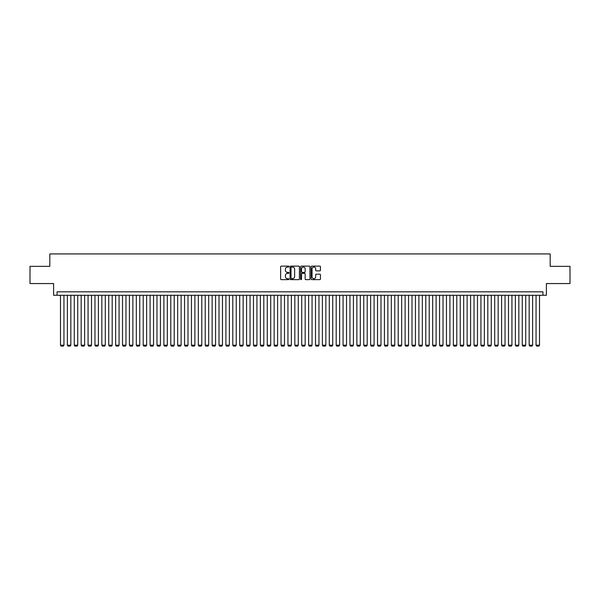 <?xml version="1.0" encoding="UTF-8"?>
<svg xmlns="http://www.w3.org/2000/svg" width="600" height="600" viewBox="0 0 600 600"><rect width="100%" height="100%" fill="white"/><g stroke="black" fill="none" stroke-linecap="round" stroke-linejoin="round"><path stroke-width="0.9" d="M288.975 266.587A0.473 0.473 0 0 0 288.502 266.115L281.31 266.115A0.675 0.675 0 0 0 280.635 266.79L280.635 278.97A0.675 0.675 0 0 0 281.31 279.645L288.502 279.645A0.473 0.473 0 0 0 288.975 279.173A0.473 0.473 0 0 0 288.502 278.7L287.572 278.7A2.167 2.167 0 0 1 285.405 276.532L285.405 275.52A2.167 2.167 0 0 1 287.572 273.353L288.502 273.353A0.473 0.473 0 0 0 288.975 272.88A0.473 0.473 0 0 0 288.502 272.407L287.572 272.407A2.167 2.167 0 0 1 285.405 270.24L285.405 269.228A2.167 2.167 0 0 1 287.572 267.06L288.502 267.06A0.473 0.473 0 0 0 288.975 266.587M319.77 270.885A0.675 0.675 0 0 0 320.445 270.21L320.445 266.79A0.675 0.675 0 0 0 319.77 266.115L311.79 266.115A0.675 0.675 0 0 0 311.115 266.79L311.115 278.97A0.675 0.675 0 0 0 311.79 279.645L319.77 279.645A0.675 0.675 0 0 0 320.445 278.97L320.445 274.845A0.675 0.675 0 0 0 319.77 274.163L316.358 274.163A0.675 0.675 0 0 0 315.675 274.845L315.675 276.885A1.808 1.808 0 0 1 313.868 278.7A1.808 1.808 0 0 1 312.06 276.885L312.06 268.868A1.808 1.808 0 0 1 313.868 267.06A1.808 1.808 0 0 1 315.675 268.868L315.675 270.21A0.675 0.675 0 0 0 316.358 270.885L319.77 270.885M542.947 295.282L546.398 295.282L546.398 283.56L570 283.56L570 266.332L550.185 266.332L550.185 253.928L49.815 253.928L49.815 266.332L30 266.332L30 283.56L53.602 283.56L53.602 295.282L542.947 295.282L542.947 291.832L57.052 291.832L57.052 295.282M299.407 266.79A0.675 0.675 0 0 0 298.733 266.115L290.745 266.115A0.675 0.675 0 0 0 290.07 266.79L290.07 278.97A0.675 0.675 0 0 0 290.745 279.645L298.733 279.645A0.675 0.675 0 0 0 299.407 278.97L299.407 266.79M301.267 266.115L309.255 266.115A0.675 0.675 0 0 1 309.93 266.79L309.93 278.97A0.675 0.675 0 0 1 309.255 279.645L305.835 279.645A0.675 0.675 0 0 1 305.16 278.97L305.16 274.028A0.675 0.675 0 0 0 304.485 273.353L302.212 273.353A0.675 0.675 0 0 0 301.538 274.028L301.538 279.173A0.473 0.473 0 0 1 301.065 279.645A0.473 0.473 0 0 1 300.593 279.173L300.593 266.79A0.675 0.675 0 0 1 301.267 266.115M291.495 267.06A0.473 0.473 0 0 0 291.022 267.532L291.022 278.228A0.473 0.473 0 0 0 291.495 278.7L292.478 278.7A2.167 2.167 0 0 0 294.638 276.532L294.638 269.228A2.167 2.167 0 0 0 292.478 267.06L291.495 267.06M305.16 268.905A1.808 1.808 0 0 0 303.345 267.097A1.808 1.808 0 0 0 301.538 268.905L301.538 271.733A0.675 0.675 0 0 0 302.212 272.407L304.485 272.407A0.675 0.675 0 0 0 305.16 271.733L305.16 268.905M63.945 295.282L63.945 345.18L60.495 345.18L60.495 295.282M63.945 345.18L63.427 346.072L61.012 346.072L60.495 345.18M70.838 295.282L70.838 345.18L67.387 345.18L67.387 295.282M70.838 345.18L70.32 346.072L67.905 346.072L67.387 345.18M77.73 295.282L77.73 345.18L74.28 345.18L74.28 295.282M77.73 345.18L77.213 346.072L74.797 346.072L74.28 345.18M84.623 295.282L84.623 345.18L81.172 345.18L81.172 295.282M84.623 345.18L84.105 346.072L81.69 346.072L81.172 345.18M91.515 295.282L91.515 345.18L88.065 345.18L88.065 295.282M91.515 345.18L90.998 346.072L88.582 346.072L88.065 345.18M98.407 295.282L98.407 345.18L94.957 345.18L94.957 295.282M98.407 345.18L97.89 346.072L95.475 346.072L94.957 345.18M105.3 295.282L105.3 345.18L101.85 345.18L101.85 295.282M105.3 345.18L104.782 346.072L102.368 346.072L101.85 345.18M112.192 295.282L112.192 345.18L108.743 345.18L108.743 295.282M112.192 345.18L111.675 346.072L109.26 346.072L108.743 345.18M119.078 295.282L119.078 345.18L115.635 345.18L115.635 295.282M119.078 345.18L118.567 346.072L116.153 346.072L115.635 345.18M125.97 295.282L125.97 345.18L122.528 345.18L122.528 295.282M125.97 345.18L125.46 346.072L123.045 346.072L122.528 345.18M132.863 295.282L132.863 345.18L129.42 345.18L129.42 295.282M132.863 345.18L132.345 346.072L129.938 346.072L129.42 345.18M139.755 295.282L139.755 345.18L136.312 345.18L136.312 295.282M139.755 345.18L139.238 346.072L136.83 346.072L136.312 345.18M146.648 295.282L146.648 345.18L143.205 345.18L143.205 295.282M146.648 345.18L146.13 346.072L143.722 346.072L143.205 345.18M153.54 295.282L153.54 345.18L150.097 345.18L150.097 295.282M153.54 345.18L153.023 346.072L150.615 346.072L150.097 345.18M160.433 295.282L160.433 345.18L156.99 345.18L156.99 295.282M160.433 345.18L159.915 346.072L157.507 346.072L156.99 345.18M167.325 295.282L167.325 345.18L163.882 345.18L163.882 295.282M167.325 345.18L166.808 346.072L164.4 346.072L163.882 345.18M174.218 295.282L174.218 345.18L170.775 345.18L170.775 295.282M174.218 345.18L173.7 346.072L171.292 346.072L170.775 345.18M181.11 295.282L181.11 345.18L177.667 345.18L177.667 295.282M181.11 345.18L180.593 346.072L178.178 346.072L177.667 345.18M188.002 295.282L188.002 345.18L184.56 345.18L184.56 295.282M188.002 345.18L187.485 346.072L185.07 346.072L184.56 345.18M194.895 295.282L194.895 345.18L191.445 345.18L191.445 295.282M194.895 345.18L194.377 346.072L191.962 346.072L191.445 345.18M201.788 295.282L201.788 345.18L198.337 345.18L198.337 295.282M201.788 345.18L201.27 346.072L198.855 346.072L198.337 345.18M208.68 295.282L208.68 345.18L205.23 345.18L205.23 295.282M208.68 345.18L208.163 346.072L205.748 346.072L205.23 345.18M215.572 295.282L215.572 345.18L212.123 345.18L212.123 295.282M215.572 345.18L215.055 346.072L212.64 346.072L212.123 345.18M222.465 295.282L222.465 345.18L219.015 345.18L219.015 295.282M222.465 345.18L221.947 346.072L219.532 346.072L219.015 345.18M229.358 295.282L229.358 345.18L225.907 345.18L225.907 295.282M229.358 345.18L228.84 346.072L226.425 346.072L225.907 345.18M236.25 295.282L236.25 345.18L232.8 345.18L232.8 295.282M236.25 345.18L235.733 346.072L233.317 346.072L232.8 345.18M243.142 295.282L243.142 345.18L239.692 345.18L239.692 295.282M243.142 345.18L242.625 346.072L240.21 346.072L239.692 345.18M250.035 295.282L250.035 345.18L246.585 345.18L246.585 295.282M250.035 345.18L249.517 346.072L247.103 346.072L246.585 345.18M256.928 295.282L256.928 345.18L253.478 345.18L253.478 295.282M256.928 345.18L256.41 346.072L253.995 346.072L253.478 345.18M263.812 295.282L263.812 345.18L260.37 345.18L260.37 295.282M263.812 345.18L263.303 346.072L260.888 346.072L260.37 345.18M270.705 295.282L270.705 345.18L267.263 345.18L267.263 295.282M270.705 345.18L270.195 346.072L267.78 346.072L267.263 345.18M277.597 295.282L277.597 345.18L274.155 345.18L274.155 295.282M277.597 345.18L277.08 346.072L274.673 346.072L274.155 345.18M284.49 295.282L284.49 345.18L281.048 345.18L281.048 295.282M284.49 345.18L283.972 346.072L281.565 346.072L281.048 345.18M291.382 295.282L291.382 345.18L287.94 345.18L287.94 295.282M291.382 345.18L290.865 346.072L288.457 346.072L287.94 345.18M298.275 295.282L298.275 345.18L294.832 345.18L294.832 295.282M298.275 345.18L297.757 346.072L295.35 346.072L294.832 345.18M305.168 295.282L305.168 345.18L301.725 345.18L301.725 295.282M305.168 345.18L304.65 346.072L302.243 346.072L301.725 345.18M312.06 295.282L312.06 345.18L308.618 345.18L308.618 295.282M312.06 345.18L311.543 346.072L309.135 346.072L308.618 345.18M318.952 295.282L318.952 345.18L315.51 345.18L315.51 295.282M318.952 345.18L318.435 346.072L316.028 346.072L315.51 345.18M325.845 295.282L325.845 345.18L322.403 345.18L322.403 295.282M325.845 345.18L325.327 346.072L322.92 346.072L322.403 345.18M332.737 295.282L332.737 345.18L329.295 345.18L329.295 295.282M332.737 345.18L332.22 346.072L329.805 346.072L329.295 345.18M339.63 295.282L339.63 345.18L336.188 345.18L336.188 295.282M339.63 345.18L339.112 346.072L336.697 346.072L336.188 345.18M346.522 295.282L346.522 345.18L343.072 345.18L343.072 295.282M346.522 345.18L346.005 346.072L343.59 346.072L343.072 345.18M353.415 295.282L353.415 345.18L349.965 345.18L349.965 295.282M353.415 345.18L352.897 346.072L350.483 346.072L349.965 345.18M360.308 295.282L360.308 345.18L356.858 345.18L356.858 295.282M360.308 345.18L359.79 346.072L357.375 346.072L356.858 345.18M367.2 295.282L367.2 345.18L363.75 345.18L363.75 295.282M367.2 345.18L366.683 346.072L364.267 346.072L363.75 345.18M374.093 295.282L374.093 345.18L370.642 345.18L370.642 295.282M374.093 345.18L373.575 346.072L371.16 346.072L370.642 345.18M380.985 295.282L380.985 345.18L377.535 345.18L377.535 295.282M380.985 345.18L380.468 346.072L378.053 346.072L377.535 345.18M387.877 295.282L387.877 345.18L384.428 345.18L384.428 295.282M387.877 345.18L387.36 346.072L384.945 346.072L384.428 345.18M394.77 295.282L394.77 345.18L391.32 345.18L391.32 295.282M394.77 345.18L394.252 346.072L391.838 346.072L391.32 345.18M401.662 295.282L401.662 345.18L398.213 345.18L398.213 295.282M401.662 345.18L401.145 346.072L398.73 346.072L398.213 345.18M408.555 295.282L408.555 345.18L405.105 345.18L405.105 295.282M408.555 345.18L408.037 346.072L405.623 346.072L405.105 345.18M415.44 295.282L415.44 345.18L411.998 345.18L411.998 295.282M415.44 345.18L414.93 346.072L412.515 346.072L411.998 345.18M422.332 295.282L422.332 345.18L418.89 345.18L418.89 295.282M422.332 345.18L421.822 346.072L419.408 346.072L418.89 345.18M429.225 295.282L429.225 345.18L425.783 345.18L425.783 295.282M429.225 345.18L428.707 346.072L426.3 346.072L425.783 345.18M436.118 295.282L436.118 345.18L432.675 345.18L432.675 295.282M436.118 345.18L435.6 346.072L433.192 346.072L432.675 345.18M443.01 295.282L443.01 345.18L439.567 345.18L439.567 295.282M443.01 345.18L442.493 346.072L440.085 346.072L439.567 345.18M449.903 295.282L449.903 345.18L446.46 345.18L446.46 295.282M449.903 345.18L449.385 346.072L446.978 346.072L446.46 345.18M456.795 295.282L456.795 345.18L453.353 345.18L453.353 295.282M456.795 345.18L456.278 346.072L453.87 346.072L453.353 345.18M463.688 295.282L463.688 345.18L460.245 345.18L460.245 295.282M463.688 345.18L463.17 346.072L460.763 346.072L460.245 345.18M470.58 295.282L470.58 345.18L467.138 345.18L467.138 295.282M470.58 345.18L470.062 346.072L467.655 346.072L467.138 345.18M477.472 295.282L477.472 345.18L474.03 345.18L474.03 295.282M477.472 345.18L476.955 346.072L474.54 346.072L474.03 345.18M484.365 295.282L484.365 345.18L480.923 345.18L480.923 295.282M484.365 345.18L483.847 346.072L481.433 346.072L480.923 345.18M491.257 295.282L491.257 345.18L487.808 345.18L487.808 295.282M491.257 345.18L490.74 346.072L488.325 346.072L487.808 345.18M498.15 295.282L498.15 345.18L494.7 345.18L494.7 295.282M498.15 345.18L497.632 346.072L495.217 346.072L494.7 345.18M505.043 295.282L505.043 345.18L501.592 345.18L501.592 295.282M505.043 345.18L504.525 346.072L502.11 346.072L501.592 345.18M511.935 295.282L511.935 345.18L508.485 345.18L508.485 295.282M511.935 345.18L511.418 346.072L509.002 346.072L508.485 345.18M518.827 295.282L518.827 345.18L515.377 345.18L515.377 295.282M518.827 345.18L518.31 346.072L515.895 346.072L515.377 345.18M525.72 295.282L525.72 345.18L522.27 345.18L522.27 295.282M525.72 345.18L525.202 346.072L522.787 346.072L522.27 345.18M532.612 295.282L532.612 345.18L529.162 345.18L529.162 295.282M532.612 345.18L532.095 346.072L529.68 346.072L529.162 345.18M539.505 295.282L539.505 345.18L536.055 345.18L536.055 295.282M539.505 345.18L538.987 346.072L536.572 346.072L536.055 345.18"/></g></svg>
